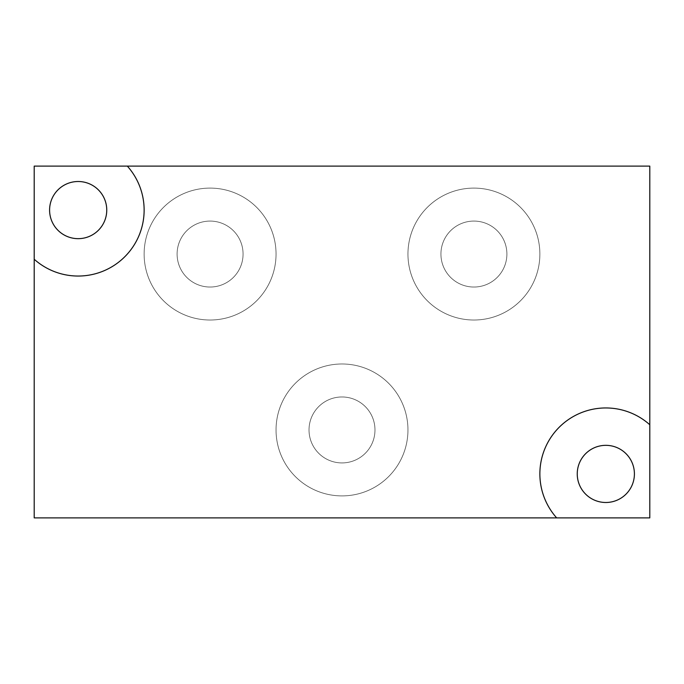 <?xml version="1.0" encoding="UTF-8"?>
<svg xmlns="http://www.w3.org/2000/svg" width="684" height="684" viewBox="0 0 684 684"><rect width="100%" height="100%" fill="white"/><g stroke="black" fill="none" stroke-linecap="round" stroke-linejoin="round"><path stroke-width="0.51" stroke-dasharray="3.42 2.56" d="M34.2 166.118L34.2 517.882L649.8 517.882L649.8 166.118L34.2 166.118L34.2 517.882L649.8 517.882L649.8 166.118L34.2 166.118M577.245 473.918A28.583 28.583 0 0 1 605.827 445.335A28.583 28.583 0 0 1 634.41 473.918A28.583 28.583 0 0 1 605.827 502.492A28.583 28.583 0 0 1 577.245 473.918A28.583 28.583 0 0 1 605.827 445.335A28.583 28.583 0 0 1 634.41 473.918A28.583 28.583 0 0 1 605.827 502.492A28.583 28.583 0 0 1 577.245 473.918M49.59 210.082A28.583 28.583 0 0 1 78.173 181.508A28.583 28.583 0 0 1 106.755 210.082A28.583 28.583 0 0 1 78.173 238.665A28.583 28.583 0 0 1 49.59 210.082A28.583 28.583 0 0 1 78.173 181.508A28.583 28.583 0 0 1 106.755 210.082A28.583 28.583 0 0 1 78.173 238.665A28.583 28.583 0 0 1 49.59 210.082M407.955 254.055A65.955 65.955 0 0 1 473.918 188.1A65.955 65.955 0 0 1 539.873 254.055A65.955 65.955 0 0 1 473.918 320.018A65.955 65.955 0 0 1 407.955 254.055A65.955 65.955 0 0 1 473.918 188.1A65.955 65.955 0 0 1 539.873 254.055A65.955 65.955 0 0 0 473.918 188.1A65.955 65.955 0 0 0 407.955 254.055A65.955 65.955 0 0 0 473.918 320.018A65.955 65.955 0 0 0 539.873 254.055A65.955 65.955 0 0 1 473.918 320.018A65.955 65.955 0 0 1 407.955 254.055A65.955 65.955 0 0 0 473.918 320.018A65.955 65.955 0 0 0 539.873 254.055A65.955 65.955 0 0 0 473.918 188.1A65.955 65.955 0 0 0 407.955 254.055M276.045 429.945A65.955 65.955 0 0 1 342 363.982A65.955 65.955 0 0 1 407.955 429.945A65.955 65.955 0 0 1 342 495.9A65.955 65.955 0 0 1 276.045 429.945A65.955 65.955 0 0 1 342 363.982A65.955 65.955 0 0 1 407.955 429.945A65.955 65.955 0 0 0 342 363.982A65.955 65.955 0 0 0 276.045 429.945A65.955 65.955 0 0 0 342 495.9A65.955 65.955 0 0 0 407.955 429.945A65.955 65.955 0 0 1 342 495.9A65.955 65.955 0 0 1 276.045 429.945A65.955 65.955 0 0 0 342 495.9A65.955 65.955 0 0 0 407.955 429.945A65.955 65.955 0 0 0 342 363.982A65.955 65.955 0 0 0 276.045 429.945M144.127 254.055A65.955 65.955 0 0 1 210.082 188.1A65.955 65.955 0 0 1 276.045 254.055A65.955 65.955 0 0 1 210.082 320.018A65.955 65.955 0 0 1 144.127 254.055A65.955 65.955 0 0 1 210.082 188.1A65.955 65.955 0 0 1 276.045 254.055A65.955 65.955 0 0 0 210.082 188.1A65.955 65.955 0 0 0 144.127 254.055A65.955 65.955 0 0 0 210.082 320.018A65.955 65.955 0 0 0 276.045 254.055A65.955 65.955 0 0 1 210.082 320.018A65.955 65.955 0 0 1 144.127 254.055A65.955 65.955 0 0 0 210.082 320.018A65.955 65.955 0 0 0 276.045 254.055A65.955 65.955 0 0 0 210.082 188.1A65.955 65.955 0 0 0 144.127 254.055M127.335 166.118A65.955 65.955 0 0 1 105.097 270.3A65.955 65.955 0 0 1 34.2 259.245A65.955 65.955 0 0 0 144.127 210.082A65.955 65.955 0 0 0 127.335 166.118M556.665 517.882A65.955 65.955 0 0 1 578.903 413.7A65.955 65.955 0 0 1 649.8 424.755A65.955 65.955 0 0 0 539.873 473.918A65.955 65.955 0 0 0 556.665 517.882M440.932 254.055A32.977 32.977 0 0 1 473.918 221.077A32.977 32.977 0 0 1 506.895 254.055A32.977 32.977 0 0 1 473.918 287.032A32.977 32.977 0 0 1 440.932 254.055A32.977 32.977 0 0 1 473.918 221.077A32.977 32.977 0 0 1 506.895 254.055A32.977 32.977 0 0 0 473.918 221.077A32.977 32.977 0 0 0 440.932 254.055A32.977 32.977 0 0 0 473.918 287.032A32.977 32.977 0 0 0 506.895 254.055A32.977 32.977 0 0 1 473.918 287.032A32.977 32.977 0 0 1 440.932 254.055A32.977 32.977 0 0 0 473.918 287.032A32.977 32.977 0 0 0 506.895 254.055A32.977 32.977 0 0 0 473.918 221.077A32.977 32.977 0 0 0 440.932 254.055M309.023 429.945A32.977 32.977 0 0 1 342 396.968A32.977 32.977 0 0 1 374.977 429.945A32.977 32.977 0 0 1 342 462.923A32.977 32.977 0 0 1 309.023 429.945A32.977 32.977 0 0 1 342 396.968A32.977 32.977 0 0 1 374.977 429.945A32.977 32.977 0 0 0 342 396.968A32.977 32.977 0 0 0 309.023 429.945A32.977 32.977 0 0 0 342 462.923A32.977 32.977 0 0 0 374.977 429.945A32.977 32.977 0 0 1 342 462.923A32.977 32.977 0 0 1 309.023 429.945A32.977 32.977 0 0 0 342 462.923A32.977 32.977 0 0 0 374.977 429.945A32.977 32.977 0 0 0 342 396.968A32.977 32.977 0 0 0 309.023 429.945M177.105 254.055A32.977 32.977 0 0 1 210.082 221.077A32.977 32.977 0 0 1 243.068 254.055A32.977 32.977 0 0 1 210.082 287.032A32.977 32.977 0 0 1 177.105 254.055A32.977 32.977 0 0 1 210.082 221.077A32.977 32.977 0 0 1 243.068 254.055A32.977 32.977 0 0 0 210.082 221.077A32.977 32.977 0 0 0 177.105 254.055A32.977 32.977 0 0 0 210.082 287.032A32.977 32.977 0 0 0 243.068 254.055A32.977 32.977 0 0 1 210.082 287.032A32.977 32.977 0 0 1 177.105 254.055A32.977 32.977 0 0 0 210.082 287.032A32.977 32.977 0 0 0 243.068 254.055A32.977 32.977 0 0 0 210.082 221.077A32.977 32.977 0 0 0 177.105 254.055"/><path stroke-width="1.03" d="M34.2 259.245L34.2 166.118L649.8 166.118L649.8 517.882L34.2 517.882L34.2 166.118L127.335 166.118A65.955 65.955 0 0 1 105.097 270.3A65.955 65.955 0 0 1 34.2 259.245L34.2 517.882L556.665 517.882A65.955 65.955 0 0 1 578.903 413.7A65.955 65.955 0 0 1 649.8 424.755L649.8 517.882L556.665 517.882A65.955 65.955 0 0 1 578.903 413.7A65.955 65.955 0 0 1 649.8 424.755L649.8 166.118L127.335 166.118A65.955 65.955 0 0 1 105.097 270.3A65.955 65.955 0 0 1 34.2 259.245M106.755 210.082A28.583 28.583 0 0 0 78.173 181.508A28.583 28.583 0 0 0 49.59 210.082A28.583 28.583 0 0 0 78.173 238.665A28.583 28.583 0 0 0 106.755 210.082A28.583 28.583 0 0 0 78.173 181.508A28.583 28.583 0 0 0 49.59 210.082A28.583 28.583 0 0 0 78.173 238.665A28.583 28.583 0 0 0 106.755 210.082M634.41 473.918A28.583 28.583 0 0 0 605.827 445.335A28.583 28.583 0 0 0 577.245 473.918A28.583 28.583 0 0 0 605.827 502.492A28.583 28.583 0 0 0 634.41 473.918A28.583 28.583 0 0 0 605.827 445.335A28.583 28.583 0 0 0 577.245 473.918A28.583 28.583 0 0 0 605.827 502.492A28.583 28.583 0 0 0 634.41 473.918"/></g></svg>
